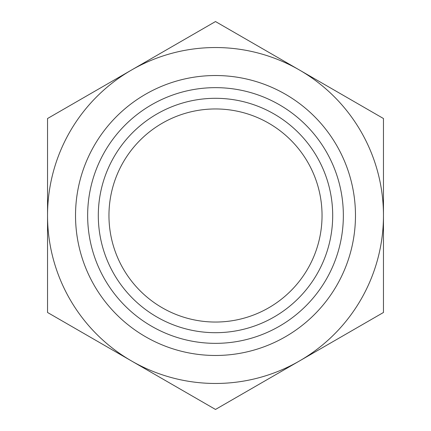 <?xml version="1.0" encoding="UTF-8"?>
<svg xmlns="http://www.w3.org/2000/svg" width="431" height="431" viewBox="0 0 431 431"><rect width="100%" height="100%" fill="white"/><g stroke="black" fill="none" stroke-linecap="round" stroke-linejoin="round"><path stroke-width="0.65" d="M108.957 215.5A106.543 106.543 0 0 1 215.5 108.957A106.543 106.543 0 0 1 322.043 215.5A106.543 106.543 0 0 1 215.5 322.043A106.543 106.543 0 0 1 108.957 215.5M332.694 215.5A117.194 117.194 0 0 0 215.5 98.306A117.194 117.194 0 0 0 98.306 215.5A117.194 117.194 0 0 0 215.5 332.694A117.194 117.194 0 0 0 332.694 215.5M87.649 215.5A127.851 127.851 0 0 1 215.5 87.649A127.851 127.851 0 0 1 343.351 215.5A127.851 127.851 0 0 1 215.5 343.351A127.851 127.851 0 0 1 87.649 215.5M215.5 87.649A127.851 127.851 0 0 1 343.351 215.5A127.851 127.851 0 0 1 215.5 343.351A127.851 127.851 0 0 1 87.649 215.5A127.851 127.851 0 0 1 215.5 87.649M215.5 75.527A139.973 139.973 0 0 1 355.473 215.5A139.973 139.973 0 0 1 215.5 355.473A139.973 139.973 0 0 1 75.527 215.5A139.973 139.973 0 0 1 215.5 75.527M215.5 383.466A167.966 167.966 0 0 0 299.48 70.037A167.966 167.966 0 0 0 47.534 215.5A167.966 167.966 0 0 0 215.5 383.466M215.5 409.45L383.466 312.475L383.466 118.525L215.5 21.55L47.534 118.525L47.534 312.475L215.5 409.45"/></g></svg>
